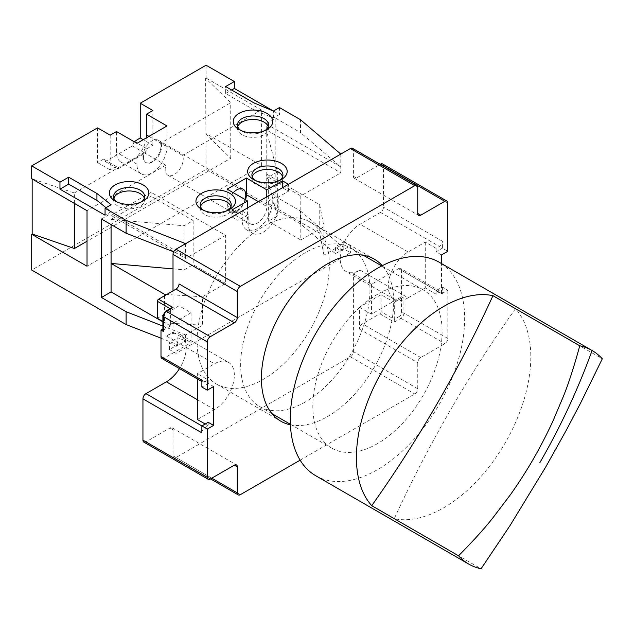 <?xml version="1.0" encoding="UTF-8"?>
<svg xmlns="http://www.w3.org/2000/svg" width="634" height="634" viewBox="0 0 634 634"><rect width="100%" height="100%" fill="white"/><g stroke="black" fill="none" stroke-linecap="round" stroke-linejoin="round"><path stroke-width="0.48" stroke-dasharray="3.17 2.38" d="M143.823 442.104A4.256 2.457 120 0 0 145.955 441.898L170.007 428.005A4.256 2.457 -60 0 1 172.131 427.799A4.256 2.457 -60 0 1 173.011 429.741L173.011 455.783A4.256 2.457 120 0 0 173.89 457.732A4.256 2.457 120 0 0 176.022 457.518L350.404 356.839A4.256 2.457 120 0 0 353.407 351.632L353.407 273.864L360.025 270.044A28.062 16.199 -60 0 1 345.998 271.431A28.062 16.199 -60 0 1 341.694 248.948A28.062 16.199 -60 0 1 360.025 224.214L380.471 212.414A4.256 2.457 120 0 0 383.475 207.207L383.475 165.894A4.256 2.457 120 0 0 382.595 163.944M352.528 148.324A4.256 2.457 120 0 1 353.407 150.266L353.407 176.307A4.256 2.457 -60 0 0 354.295 178.249A4.256 2.457 -60 0 0 356.419 178.043L380.21 164.301M173.011 290.871L173.011 332.184L166.401 336.004A28.062 16.199 -60 0 1 180.428 334.617A28.062 16.199 -60 0 1 179.477 368.6M197.063 341.211A93.547 54.009 -60 0 1 237.901 247.078A93.547 54.009 -60 0 1 309.986 222.011A93.547 54.009 -60 0 1 329.355 264.838A93.547 54.009 -60 0 1 288.525 358.979A93.547 54.009 -60 0 1 216.44 384.038A93.547 54.009 -60 0 1 197.063 341.211M441.51 293.827L447.818 290.182L442.405 287.059L436.097 290.697L441.51 293.827L441.51 263.578M300.136 460.157L414.747 393.983A4.256 2.457 -60 0 0 417.751 388.777L417.751 362.743A4.256 2.457 120 0 1 420.762 357.536L444.814 343.644A4.256 2.457 -60 0 0 447.818 338.437L447.818 290.182M290.404 424.82A93.547 54.009 120 0 0 358.519 389.783A93.547 54.009 120 0 0 393.698 301.982A93.547 54.009 120 0 0 382.286 265.678M201.874 432.871A4.256 2.457 -60 0 1 204.885 427.665L208.19 425.755L208.19 422.284M180.428 334.617L228.533 362.386A28.062 16.199 120 0 1 232.837 384.878A28.062 16.199 120 0 1 214.506 409.612L197.364 419.502M205.186 424.019L208.19 425.755M166.401 336.004L184.439 346.426L191.056 342.606L191.056 312.744L179.026 305.802L157.375 318.3M228.533 362.386A28.062 16.199 120 0 0 214.506 363.781L197.364 373.672L197.364 378.934M173.011 332.184L191.056 342.606M179.026 283.929L179.026 305.802M213.603 386.518L208.19 383.396L201.874 387.041M208.19 383.396L208.19 379.924L197.364 373.672M208.19 379.924L204.885 381.834A4.256 2.457 -60 0 1 202.753 382.04A4.256 2.457 -60 0 1 201.874 380.099M161.868 358.44A4.256 2.457 120 0 0 163.992 358.226L184.439 346.426L214.506 363.781M191.056 312.744L162.89 329.006M162.89 321.486L170.609 325.939L170.609 308.924L170.11 308.639M171.315 307.95L170.609 308.924L165.197 312.047A1.704 0.983 60 0 1 165.545 311.27M170.609 325.939L163.39 330.1A1.704 0.983 0 0 0 162.89 330.797M360.025 270.044L408.13 297.822A28.062 16.199 120 0 1 394.102 299.208A28.062 16.199 120 0 1 389.799 276.717A28.062 16.199 120 0 1 408.13 251.991L425.271 242.093L436.097 248.346L439.402 246.436A4.256 2.457 -60 0 0 442.405 241.229L442.405 248.171L447.818 251.294M371.453 284.278L371.453 314.139L401.52 296.775L401.52 270.393A4.256 2.457 120 0 0 400.64 268.444A4.256 2.457 120 0 0 398.509 268.657L371.453 284.278L353.407 273.864M381.074 311.706A1.704 0.983 120 0 1 379.869 313.79L362.434 323.855A4.256 2.457 -60 0 0 359.423 329.062L359.423 307.189L381.074 294.691L394.3 302.331L394.3 319.346L381.074 311.706L381.074 294.691M371.453 314.139L359.423 307.189M442.405 287.059L442.405 294.002A4.256 2.457 -60 0 0 441.526 292.052L400.64 268.444M401.52 296.775L403.921 298.162A1.704 0.983 180 0 0 401.52 298.162L394.3 302.331M441.51 254.939L436.097 251.817L442.405 248.171M436.097 248.346L436.097 251.817M425.271 242.093L425.271 287.923L436.097 294.176L439.402 292.266A4.256 2.457 -60 0 1 441.526 292.052M436.097 290.697L436.097 294.176M408.13 297.822L425.271 287.923M379.869 313.79L394.3 322.12L394.3 319.346L399.713 316.215A1.704 0.983 -120 0 0 400.918 318.3L444.814 343.644M160.988 338.176L177.75 344.73L169.405 349.548L176.022 353.368L350.404 252.689L343.786 248.869L335.441 253.687L300.492 223.873L206.082 169.365L31.7 270.044M206.082 169.365L205.63 78.323L230.736 102.708L160.957 142.991L182.608 155.488A12.759 7.362 -60 0 1 183.234 158.944A12.759 7.362 -60 0 1 177.671 171.782A12.759 7.362 -60 0 1 167.836 175.198A12.759 7.362 -60 0 1 165.197 169.365A12.759 7.362 -60 0 1 165.823 165.181L87.024 210.678M206.082 65.207L206.082 78.053L205.63 78.323M134.115 141.699L132.419 145.931L105.363 161.551L103.556 159.118L97.549 162.589L97.549 127.878M74.392 203.387L74.392 192.966L31.7 178.733M32.16 178.471L32.16 179.002M206.082 78.053L261.406 109.991L261.406 165.545L206.082 133.6M261.406 165.545L87.024 266.225M205.63 133.869L230.736 158.254L87.024 241.229M340.783 154.086L340.783 172.836L266.217 129.788L266.217 123.884L275.838 118.328L275.838 196.786L300.492 211.027L300.492 223.873M275.838 118.328L300.492 132.561L300.492 119.715M273.436 111.037L279.451 114.508L279.451 107.566M300.492 211.027L340.783 245.398L340.783 251.294L335.441 246.745L335.441 253.687M323.942 255.114L319.734 233.241L266.217 202.341L266.217 129.788L277.343 171.965L277.343 216.059L266.217 173.875L319.734 204.774L323.942 226.647L323.942 255.114L340.783 245.398M275.838 196.786L266.217 202.341M319.734 204.774L319.734 233.241M272.232 193.663L278.247 197.134L288.47 191.23L282.455 187.759L272.232 193.663L272.232 202.69A21.263 12.276 -60 0 1 262.952 224.087A21.263 12.276 -60 0 1 246.571 229.785L252.586 233.257A21.263 12.276 120 0 1 248.179 223.525L248.179 214.498L237.956 220.394L237.956 213.452M252.586 233.257A21.263 12.276 120 0 0 268.967 227.558A21.263 12.276 120 0 0 278.247 206.161L278.247 197.134M288.47 191.23L288.47 184.288M277.343 216.059L268.325 221.266L300.793 240.009L300.793 195.922L340.783 172.836M300.793 240.009L323.942 226.647M340.783 251.294L350.404 245.738L350.404 252.689M176.022 353.368L176.022 346.426L185.643 340.87L185.643 334.966L202.476 325.242L202.476 296.775L166.758 294.485M101.456 219.007L111.077 213.452L111.077 215.409L151.066 192.316L225.625 235.373L225.625 283.406L202.476 296.775M225.625 235.373L185.643 258.458L111.077 215.409M185.643 243.654L185.643 258.458M246.571 229.785A21.263 12.276 -60 0 1 242.164 220.046L242.164 211.019L231.941 216.923L231.941 209.981M231.941 216.923L237.956 220.394M240.698 130.39A15.509 8.955 0 0 0 242.022 131.254L239.018 129.518L242.022 131.254A15.509 8.955 0 0 0 263.958 131.254L263.958 131.254A15.509 8.955 0 0 0 265.274 130.39M268.206 126.657A15.509 8.955 180 0 1 268.499 128.393A15.509 8.955 180 0 1 258.926 136.667A15.509 8.955 180 0 1 242.022 134.725A15.509 8.955 180 0 1 237.481 128.393A15.509 8.955 180 0 1 237.774 126.657M203.419 210.234A15.509 8.955 0 0 0 204.742 211.106L201.731 209.371L204.742 211.106A15.509 8.955 0 0 0 226.671 211.106L226.671 211.106A15.509 8.955 0 0 0 227.994 210.234M230.927 206.51A15.509 8.955 180 0 1 231.22 208.245A15.509 8.955 180 0 1 221.638 216.519A15.509 8.955 180 0 1 204.742 214.577A15.509 8.955 180 0 1 200.193 208.245A15.509 8.955 180 0 1 200.495 206.51M116.83 201.905A15.509 8.955 0 0 0 118.146 202.777L115.142 201.033L118.146 202.777A15.509 8.955 0 0 0 140.082 202.777L140.082 202.777A15.509 8.955 0 0 0 141.406 201.905M144.33 198.18A15.509 8.955 180 0 1 144.623 199.916A15.509 8.955 180 0 1 135.05 208.19A15.509 8.955 180 0 1 118.146 206.248A15.509 8.955 180 0 1 113.605 199.916A15.509 8.955 180 0 1 113.898 198.18M255.13 180.381A15.509 8.955 0 0 0 256.453 181.245L253.449 179.509L256.453 181.245A15.509 8.955 0 0 0 278.389 181.245L278.389 181.245A15.509 8.955 0 0 0 279.713 180.381M282.637 176.656A15.509 8.955 180 0 1 282.93 178.392A15.509 8.955 180 0 1 273.357 186.658A15.509 8.955 180 0 1 256.453 184.724A15.509 8.955 180 0 1 251.912 178.392A15.509 8.955 180 0 1 252.205 176.656M279.451 114.508L273.405 117.995L253.901 109.817L225.641 93.499L231.656 90.028M225.641 93.499L225.641 86.549M273.405 117.995L273.405 111.053M253.901 109.817L253.901 102.867M266.217 123.884L340.783 166.932L300.492 132.561M268.325 221.266L268.325 177.171L300.793 195.922M277.343 171.965L268.325 177.171M242.164 211.019L248.179 214.498M245.524 199.765A13.607 7.854 -60 0 1 229.952 212.041L250.398 223.85A13.607 7.854 120 0 1 247.577 217.621L247.577 207.897M250.398 223.85A13.607 7.854 120 0 0 260.883 220.204A13.607 7.854 120 0 0 266.819 206.51L266.819 196.786M229.952 212.041A13.607 7.854 -60 0 1 227.131 205.812L227.131 189.154M233.249 192.681A12.759 7.362 120 0 0 227.733 205.471A12.759 7.362 120 0 0 230.372 211.304A12.759 7.362 120 0 0 245.065 199.504M165.823 165.181L144.172 152.683A12.759 7.362 120 0 0 143.546 156.867A12.759 7.362 120 0 0 146.192 162.7A12.759 7.362 120 0 0 156.019 159.285A12.759 7.362 120 0 0 161.591 146.446A12.759 7.362 120 0 0 160.957 142.991M142.943 156.519A12.759 7.362 -60 0 1 148.514 143.68A12.759 7.362 -60 0 1 158.341 140.265A12.759 7.362 -60 0 1 160.988 146.097A12.759 7.362 -60 0 1 155.417 158.936A12.759 7.362 -60 0 1 145.59 162.359A12.759 7.362 -60 0 1 142.943 156.519M261.406 109.991L182.608 155.488M230.736 158.254L230.736 102.708M144.172 152.683L74.392 192.966M106.044 207.683L111.101 211.701L111.101 204.758M111.101 211.701L105.062 215.188M173.692 251.833L185.643 256.501L111.077 213.452M151.066 192.316L151.066 196.271L193.156 220.569L184.137 225.775L111.077 219.356L111.077 224.563M111.077 219.356L151.066 196.271M184.137 225.775L184.137 269.87L193.156 264.663L225.625 283.406M173.011 268.895L184.137 269.87M193.156 220.569L193.156 264.663M164.594 295.737L164.594 322.817L202.476 325.242M162.89 321.834L164.594 322.817M185.643 334.966L162.89 326.074M177.75 344.73L177.75 337.787L185.643 340.87M176.022 346.426L169.405 342.606L177.75 337.787M169.405 349.548L169.405 342.606M136.936 143.324L136.936 164.151A21.263 12.276 120 0 0 141.334 173.89A21.263 12.276 120 0 0 157.715 168.192A21.263 12.276 120 0 0 166.996 146.795L166.996 125.968M110.173 135.169L110.173 169.88L116.188 166.409L117.987 168.842L131.523 161.028A21.263 12.276 -60 0 1 120.888 162.082A21.263 12.276 -60 0 1 116.49 152.35L116.49 131.523M110.173 169.88L97.549 162.589M116.188 166.409L103.556 159.118M117.987 168.842L105.363 161.551M146.359 137.879A21.263 12.276 -60 0 1 131.523 161.028L145.051 153.222L132.419 145.931M145.051 153.222L146.858 148.705L137.229 143.149M146.858 148.705L152.865 145.234L143.244 139.678M152.865 145.234L152.865 110.514M343.786 248.869L343.786 241.919L335.441 246.745M343.786 241.919L350.404 245.738M315.811 475.777A123.313 71.19 120 0 0 377.468 469.667A123.313 71.19 120 0 0 458.017 361.008A123.313 71.19 120 0 0 439.116 262.199M377.468 443.634A91.423 52.78 -60 0 1 331.756 448.159A91.423 52.78 -60 0 1 317.745 374.908A91.423 52.78 -60 0 1 377.468 294.342A91.423 52.78 -60 0 1 423.171 289.817A91.423 52.78 -60 0 1 437.191 363.076A91.423 52.78 -60 0 1 377.468 443.634M515.49 308.687A756.861 436.977 120 0 0 394.261 518.675A123.313 71.19 120 0 0 443.61 507.858A123.313 71.19 120 0 0 520.768 409.532A123.313 71.19 120 0 0 515.49 308.687L602.3 358.804M394.261 518.675L481.063 568.793M305.303 401.972A91.423 52.78 -60 0 1 259.599 406.497A91.423 52.78 -60 0 1 245.58 333.246A91.423 52.78 -60 0 1 305.303 252.681A91.423 52.78 -60 0 1 351.014 248.156A91.423 52.78 -60 0 1 365.026 321.414A91.423 52.78 -60 0 1 305.303 401.972M173.011 455.783L211.796 478.179M240.357 494.671L176.022 457.518M170.007 428.005L173.011 429.741M210.298 479.042L145.955 441.898M201.874 425.921L204.885 427.665M214.506 409.612L197.364 399.713M204.885 381.834L163.992 358.226M165.197 312.047A2.552 1.474 120 0 0 163.39 315.177A1.704 0.983 180 0 0 162.89 315.867M163.39 330.1L163.39 315.177M353.407 150.266L417.751 187.418M356.419 178.043L353.407 176.307M383.475 165.894L447.818 203.038M442.405 241.229L383.475 207.207M380.471 212.414L439.402 246.436M408.13 251.991L360.025 224.214M359.423 329.062L417.751 362.743M417.751 388.777L353.407 351.632M420.762 357.536L362.434 323.855M394.3 322.12L400.918 318.3A4.256 2.457 120 0 0 403.921 313.093L403.921 298.162M447.818 338.437L403.921 313.093A1.704 0.983 0 0 0 401.52 313.093A2.552 1.474 120 0 1 399.713 316.215M401.52 270.393L442.405 294.002M439.402 292.266L398.509 268.657M401.52 298.162L401.52 313.093M350.404 356.839L414.747 393.983M272.232 202.69L278.247 206.161M248.179 223.525L242.164 220.046M247.577 217.621L227.131 205.812M258.403 201.652L266.819 206.51M136.936 164.151L116.49 152.35M148.958 136.381L166.996 146.795M210.551 478.892L173.89 457.732M309.986 222.011L374.329 259.163M216.44 384.038L280.783 421.182M172.131 427.799L236.474 464.944M202.753 382.04L201.874 381.533M354.295 178.249L418.63 215.401M394.102 299.208L345.998 271.431M263.958 131.254L266.962 129.518M268.499 128.393L268.499 124.922M237.481 128.393L237.481 124.922M226.671 211.106L229.682 209.371M231.22 208.245L231.22 204.774M200.193 208.245L200.193 204.774M140.082 202.777L143.086 201.033M144.623 199.916L144.623 196.445M113.605 199.916L113.605 196.445M278.389 181.245L281.393 179.509M282.93 178.392L282.93 174.913M251.912 178.392L251.912 174.913M158.341 140.265L243.131 189.209M167.836 175.198L230.372 211.304M145.59 162.359L146.192 162.7M141.334 173.89L120.888 162.082M331.756 448.159L290.38 424.273M271.931 413.622L259.599 406.497M423.171 289.817L381.795 265.931M363.345 255.28L351.014 248.156"/><path stroke-width="0.95" d="M179.477 368.6A28.062 16.199 -60 0 1 166.401 381.834L145.955 393.635A4.256 2.457 120 0 0 142.943 398.849L201.874 432.871L201.874 425.921L208.19 422.284L213.603 425.406L213.603 386.518L207.286 390.164L207.286 341.908A4.256 2.457 -60 0 1 210.298 336.702L234.35 322.817A4.256 2.457 120 0 0 237.354 317.602L237.354 291.569A4.256 2.457 -60 0 1 240.357 286.362L414.747 185.675A4.256 2.457 -60 0 1 416.871 185.469A4.256 2.457 -60 0 1 417.751 187.418L417.751 213.452A4.256 2.457 120 0 0 418.63 215.401A4.256 2.457 120 0 0 420.762 215.188L444.814 201.303A4.256 2.457 -60 0 1 446.938 201.089L382.595 163.944A4.256 2.457 120 0 0 380.471 164.151L380.21 164.301M416.871 185.469L352.528 148.324A4.256 2.457 120 0 0 350.404 148.53L176.022 249.21A4.256 2.457 120 0 0 173.011 254.416L173.011 290.871M300.136 460.157L240.357 494.671A4.256 2.457 -60 0 1 238.233 494.877A4.256 2.457 -60 0 1 237.354 492.927L237.354 466.893A4.256 2.457 120 0 0 236.474 464.944A4.256 2.457 120 0 0 234.35 465.158L210.298 479.042A4.256 2.457 -60 0 1 208.166 479.256L143.823 442.104A4.256 2.457 120 0 1 142.943 440.162L142.943 398.849M208.166 479.256A4.256 2.457 -60 0 1 207.286 477.307L207.286 429.052L213.603 425.406M446.938 201.089A4.256 2.457 -60 0 1 447.818 203.038L447.818 251.294L441.51 254.939L441.51 263.578M382.286 265.678A93.547 54.009 120 0 0 374.329 259.163A93.547 54.009 120 0 0 302.244 284.222A93.547 54.009 120 0 0 261.406 378.363A93.547 54.009 120 0 0 280.783 421.182A93.547 54.009 120 0 0 290.404 424.82M145.955 393.635L207.286 429.052M197.364 378.934L197.364 419.502L205.186 424.019M237.354 317.602L179.026 283.929A4.256 2.457 -60 0 1 176.022 289.136L158.579 299.208A1.704 0.983 120 0 0 157.375 301.285L157.375 318.3L162.89 321.486M162.89 329.006L160.988 330.1L160.988 356.49L201.874 380.099L201.874 387.041L207.286 390.164M160.988 330.1L163.39 331.495A1.704 0.983 0 0 1 162.89 330.797L162.89 315.867A1.704 0.983 180 0 0 163.39 316.564L163.39 331.495M160.988 356.49A4.256 2.457 120 0 0 161.868 358.44L201.874 381.533M158.579 299.208L173.011 307.538L171.315 307.95M111.077 224.563L111.077 291.917L101.456 297.473L126.111 311.706L126.111 324.553L31.7 270.044L31.7 234.287L87.024 266.225L87.024 210.678L31.7 178.733L31.7 165.886L97.549 127.878L110.173 135.169L116.49 131.523L136.936 143.324L166.996 125.968L146.557 114.16L152.865 110.514L140.241 103.223L140.241 137.943L134.115 141.699M126.111 324.553L160.988 338.176M273.436 111.037L234.35 88.467L234.35 81.524L206.082 65.207L140.241 103.223M32.16 179.002L32.16 234.017L31.7 234.287M32.16 234.017L74.392 248.52L74.392 203.387M87.024 241.229L74.392 248.52M234.35 81.524L225.641 86.549L253.901 102.867L273.405 111.053L279.451 107.566L300.492 119.715L340.783 154.086L288.47 184.288L282.455 180.817L282.455 187.759M282.455 180.817L266.819 189.843L246.372 178.043L227.131 189.154L247.577 200.954L231.941 209.981L237.956 213.452L185.643 243.654L126.111 220.394L105.062 208.245L111.101 204.758L96.931 193.497L68.67 177.179L59.961 182.204L31.7 165.886M229.682 193.235A19.765 11.412 0 0 0 201.731 193.235A19.765 11.412 0 0 0 201.731 209.371L201.731 209.371A19.765 11.412 0 0 0 229.682 209.371L229.682 209.371A19.765 11.412 0 0 0 229.682 193.235M143.086 184.898A19.765 11.412 0 0 0 115.142 184.898A19.765 11.412 0 0 0 115.142 201.033L115.142 201.033A19.765 11.412 0 0 0 143.086 201.033L143.086 201.033A19.765 11.412 0 0 0 143.086 184.898M281.393 163.374A19.765 11.412 0 0 0 253.449 163.374A19.765 11.412 0 0 0 253.449 179.509L253.449 179.509A19.765 11.412 0 0 0 281.393 179.509L281.393 179.509A19.765 11.412 0 0 0 281.393 163.374M266.962 113.383A19.765 11.412 0 0 0 239.018 113.383A19.765 11.412 0 0 0 239.018 129.518L239.018 129.518A19.765 11.412 0 0 0 266.962 129.518L266.962 129.518A19.765 11.412 0 0 0 266.962 113.383M265.274 130.39A15.509 8.955 0 0 0 268.499 124.922A15.509 8.955 0 0 0 263.958 118.59A15.509 8.955 0 0 0 242.022 118.59A15.509 8.955 0 0 0 237.481 124.922A15.509 8.955 0 0 0 240.698 130.39M237.774 126.657A15.509 8.955 180 0 1 248.48 119.826A15.509 8.955 180 0 1 263.958 122.061A15.509 8.955 180 0 1 268.206 126.657M227.994 210.234A15.509 8.955 0 0 0 231.22 204.774A15.509 8.955 0 0 0 226.671 198.442A15.509 8.955 0 0 0 204.742 198.442A15.509 8.955 0 0 0 200.193 204.774A15.509 8.955 0 0 0 203.419 210.234M200.495 206.51A15.509 8.955 180 0 1 211.193 199.678A15.509 8.955 180 0 1 226.671 201.913A15.509 8.955 180 0 1 230.927 206.51M141.406 201.905A15.509 8.955 0 0 0 144.623 196.445A15.509 8.955 0 0 0 140.082 190.113A15.509 8.955 0 0 0 118.146 190.113A15.509 8.955 0 0 0 113.605 196.445A15.509 8.955 0 0 0 116.83 201.905M113.898 198.18A15.509 8.955 180 0 1 124.605 191.349A15.509 8.955 180 0 1 140.082 193.584A15.509 8.955 180 0 1 144.33 198.18M279.713 180.381A15.509 8.955 0 0 0 282.93 174.913A15.509 8.955 0 0 0 278.389 168.581A15.509 8.955 0 0 0 256.453 168.581A15.509 8.955 0 0 0 251.912 174.913A15.509 8.955 0 0 0 255.13 180.381M252.205 176.656A15.509 8.955 180 0 1 262.912 169.817A15.509 8.955 180 0 1 278.389 172.06A15.509 8.955 180 0 1 282.637 176.656M231.656 90.028L234.35 88.467M247.577 207.897L247.577 200.954M266.819 189.843L266.819 196.786M246.372 178.043L246.372 194.709A13.607 7.854 -60 0 1 245.524 199.765M245.065 199.504A12.759 7.362 120 0 0 245.77 195.05A12.759 7.362 120 0 0 243.131 189.209A12.759 7.362 120 0 0 233.249 192.681M105.062 208.245L105.062 215.188L59.961 189.154L59.961 182.204M126.111 220.394L126.111 233.241L173.692 251.833M101.456 297.473L101.456 219.007L126.111 233.241M59.961 189.154L68.67 184.122L68.67 177.179M68.67 184.122L96.931 200.439L96.931 193.497M96.931 200.439L106.044 207.683M166.758 294.485L164.594 294.342L111.077 263.443L173.011 268.895M164.594 294.342L164.594 295.737M111.077 291.917L162.89 321.834M162.89 326.074L126.111 311.706M137.229 143.149L134.226 141.414M143.244 139.678L140.241 137.943M146.359 137.879A21.263 12.276 -60 0 0 146.557 134.994L146.557 114.16M539.819 462.725A578.279 472.164 120 0 0 592.077 350.507L439.116 262.199A123.313 71.19 120 0 0 377.468 268.309A123.313 71.19 120 0 0 296.91 376.968A123.313 71.19 120 0 0 315.811 475.777L468.764 564.086A123.313 71.19 120 0 0 481.063 568.793L510.204 525.293L545.914 466.679L566.566 429.717L580.435 403.375L602.3 358.804A123.313 71.19 120 0 0 592.077 350.507L592.077 350.507A123.313 71.19 120 0 0 579.769 345.799L492.967 295.682A123.313 71.19 120 0 0 443.61 306.499A123.313 71.19 120 0 0 366.452 404.825A123.313 71.19 120 0 0 371.73 505.663A756.861 436.977 120 0 0 492.967 295.682M371.73 505.663L458.541 555.78C472.528 541.713 483.869 529.2 492.578 518.24L510.687 494.354C521.354 479.28 530.23 464.532 533.535 458.659C536.879 453.025 545.747 436.85 553.149 420.588L563.293 396.607C568.452 383.974 573.944 367.046 579.769 345.799M458.541 555.78A123.313 71.19 120 0 0 468.764 564.086M211.796 478.179L237.354 492.927M237.354 466.893L234.35 465.158M142.943 440.162L207.286 477.307M197.364 399.713L166.401 381.834M237.354 291.569L173.011 254.416M234.35 322.817L176.022 289.136M173.011 307.538L166.401 311.357L210.298 336.702M171.315 307.942L165.545 311.27A1.704 0.983 60 0 1 166.401 311.357A4.256 2.457 120 0 0 163.39 316.564L207.286 341.908M170.11 308.639L157.375 301.285M176.022 249.21L240.357 286.362M414.747 185.675L350.404 148.53M417.751 213.452L420.762 215.188M444.814 201.303L380.471 164.151M246.372 194.709L258.403 201.652M146.557 134.994L148.958 136.381M238.233 494.877L210.551 478.892M165.545 311.27L162.89 315.867M290.38 424.273L271.931 413.622M381.795 265.931L363.345 255.28"/></g></svg>
